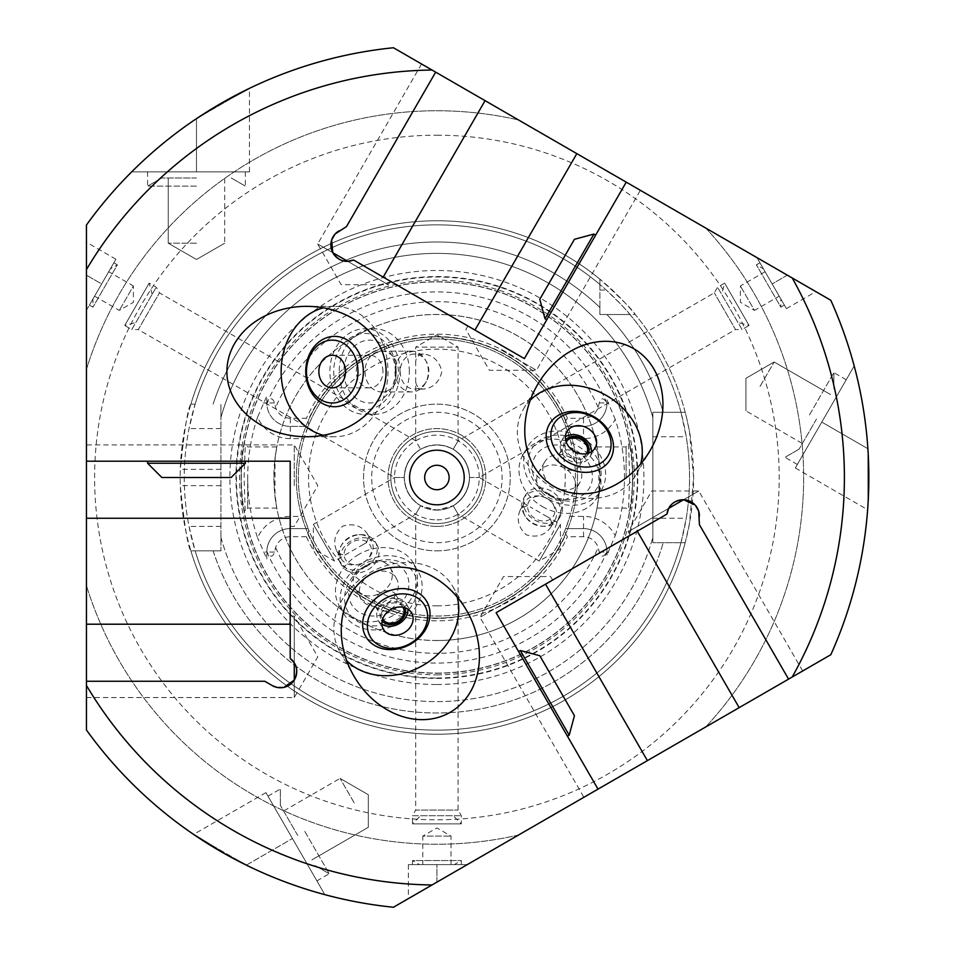 <?xml version="1.0" encoding="UTF-8"?>
<svg xmlns="http://www.w3.org/2000/svg" width="955" height="955" viewBox="0 0 955 955"><rect width="100%" height="100%" fill="white"/><g stroke="black" fill="none" stroke-linecap="round" stroke-linejoin="round"><path stroke-width="0.72" stroke-dasharray="4.78 3.58" d="M816.489 419.042L799.096 449.16L816.489 419.042M760.025 386.441L774.147 361.993L760.025 386.441M809.434 414.971L833.882 372.617L809.434 414.971M867.952 505.123L867.88 448.719L867.952 505.123L867.88 448.719L821.789 422.098L846.237 379.756L797.33 464.452L854.188 365.968L795.3 467.974L854.188 365.968A431.947 431.947 0 0 1 867.88 448.719A431.947 431.947 0 0 0 854.188 365.968L795.3 467.974L854.188 365.968A431.947 431.947 0 0 1 867.88 448.719L867.94 505.446L867.88 448.719A431.947 431.947 0 0 0 854.188 365.968L795.3 467.974L821.789 422.098L867.88 448.719A431.947 431.947 0 0 0 854.188 365.968A431.947 431.947 0 0 1 867.88 448.719L868.549 493.508M297.733 835.47L280.34 805.34L297.733 835.47M354.198 802.869L340.076 778.421L354.198 802.869M304.788 831.387L329.236 873.741L304.788 831.387M197.446 836.998L246.342 865.135L225.69 854.283L246.342 865.135A431.947 431.947 0 0 0 324.843 894.656L265.944 792.638L324.843 894.656A431.947 431.947 0 0 1 246.342 865.135A431.947 431.947 0 0 0 324.843 894.656L265.944 792.638L324.843 894.656A431.947 431.947 0 0 1 246.342 865.135L197.184 836.819L225.058 853.925M539.79 299.285L574.433 239.299L593.914 234.071L595.669 235.097L571.221 277.439L595.669 235.097L593.914 234.071L545.007 318.767L593.914 234.071L545.007 318.767L593.914 234.071L545.007 318.767L546.773 319.782L595.669 235.097L546.773 319.782L595.669 235.097L546.773 319.782L545.007 318.767L539.79 299.285L574.433 239.299L539.79 299.285L574.433 239.299L539.79 299.285L545.007 318.767M539.79 655.715L574.433 715.701L569.204 735.195L567.437 736.21L542.989 693.855L567.437 736.21L569.204 735.195L544.756 692.841L569.204 735.195L520.308 650.498L569.204 735.195L520.308 650.498L518.541 651.513L567.437 736.21L518.541 651.513L567.437 736.21L518.541 651.513L520.308 650.498L539.79 655.715L574.433 715.701L539.79 655.715L574.433 715.701L539.79 655.715L520.308 650.498M246.342 865.135L292.433 838.526L246.342 865.135A431.947 431.947 0 0 0 324.843 894.656A431.947 431.947 0 0 1 246.342 865.135A431.947 431.947 0 0 0 324.843 894.656A431.947 431.947 0 0 1 246.342 865.135L207.211 843.313M196.479 177.988L161.693 177.988L196.479 177.988M196.479 243.191L168.247 243.191L196.479 243.191M196.479 186.141L147.583 186.141L196.479 186.141M233.939 96.216L196.479 118.647A431.947 431.947 0 0 0 131.659 171.876L249.458 171.876L131.659 171.876A431.947 431.947 0 0 1 196.479 118.647A431.947 431.947 0 0 0 131.659 171.876L249.458 171.876L131.659 171.876A431.947 431.947 0 0 1 196.479 118.647L245.578 90.236M231.11 477.5L161.837 477.5L147.583 463.235L147.583 461.205L196.479 461.205L147.583 461.205L147.583 463.235L245.375 463.235L147.583 463.235L245.375 463.235L147.583 463.235L245.375 463.235L245.375 461.205L147.583 461.205L245.375 461.205L147.583 461.205L245.375 461.205L245.375 463.235L231.11 477.5L161.837 477.5L231.11 477.5L161.837 477.5L231.11 477.5L245.375 463.235M196.479 118.647L196.479 171.876L196.479 118.647L196.479 171.876L196.479 118.647L196.479 171.876L196.479 118.647L216.833 105.826L196.479 118.647A431.947 431.947 0 0 0 131.659 171.876A431.947 431.947 0 0 1 196.479 118.647L245.292 90.379L216.2 106.196M404.992 607.75A13.322 10.911 150 0 0 387.36 603.596A13.322 10.911 150 0 0 382.143 620.941M381.893 624.176A16.295 13.346 -30 0 1 378.204 620.332A16.295 13.346 -30 0 1 385.641 600.623A16.295 13.346 -30 0 1 406.436 604.038A16.295 13.346 -30 0 1 407.916 609.147M403.058 607.249A11.758 9.634 150 0 0 402.998 607.153A11.758 9.634 150 0 0 387.993 604.694A11.758 9.634 150 0 0 382.633 618.924A11.758 9.634 150 0 0 382.68 619.007M390.619 609.242A11.758 9.634 150 0 0 395.991 595.013A11.758 9.634 150 0 0 380.985 592.554A11.758 9.634 150 0 0 375.613 606.771A11.758 9.634 150 0 0 390.619 609.242M363.592 562.435A14.265 11.687 150 0 0 365.526 541.079A14.265 11.687 150 0 0 344.134 553.434A14.265 11.687 150 0 0 363.592 562.435A42.784 35.049 150 0 0 344.075 614.196A42.784 35.049 150 0 0 398.653 623.149A42.784 35.049 150 0 0 418.183 571.4A42.784 35.049 150 0 0 363.604 562.447M367.854 569.801A20.377 16.689 150 0 0 377.153 545.162A20.377 16.689 150 0 0 351.165 540.9A20.377 16.689 150 0 0 341.866 565.539A20.377 16.689 150 0 0 367.854 569.801M588.495 453.195A13.322 10.911 -150 0 1 570.863 457.361A13.322 10.911 -150 0 1 565.647 440.016M591.432 451.799A16.295 13.346 -150 0 1 589.939 456.92A16.295 13.346 -150 0 1 569.156 460.322A16.295 13.346 -150 0 1 561.707 440.613A16.295 13.346 -150 0 1 565.396 436.769M547.108 498.51A14.265 11.687 -150 0 1 549.041 519.866A14.265 11.687 -150 0 1 527.649 507.511A14.265 11.687 -150 0 1 547.108 498.51A42.784 35.049 30 0 0 601.686 489.545A42.784 35.049 30 0 0 582.156 437.796A42.784 35.049 30 0 0 527.578 446.761A42.784 35.049 30 0 0 547.108 498.498M551.357 491.145A20.377 16.689 30 0 0 525.369 495.406A20.377 16.689 30 0 0 534.669 520.045A20.377 16.689 30 0 0 560.657 515.784A20.377 16.689 30 0 0 551.357 491.145M574.134 451.703A11.758 9.634 -150 0 1 579.494 465.933A11.758 9.634 -150 0 1 564.489 468.404A11.758 9.634 -150 0 1 559.129 454.174A11.758 9.634 -150 0 1 574.134 451.703M586.561 453.697A11.758 9.634 -150 0 1 586.513 453.792A11.758 9.634 -150 0 1 571.508 456.251A11.758 9.634 -150 0 1 566.136 442.022A11.758 9.634 -150 0 1 566.184 441.938M501.148 349.912L536.447 370.289L501.148 349.912M626.241 182.154L640.351 190.308L626.241 182.154L524.367 358.603L353.565 259.999M347.668 261.3L388.219 284.709L347.668 261.3M332.794 252.705L317.645 243.967L332.794 252.705M339.013 230.883L346.522 226.55L435.671 72.138L421.561 63.985L435.671 72.138M515.27 596.935L479.983 617.312L515.27 596.935M598.009 789.14L583.887 797.294L598.009 789.14L496.134 612.692L666.936 514.077M668.751 508.323L628.199 531.744L668.751 508.323M683.625 499.74L698.774 490.989L683.625 499.74M699.418 516.034L699.418 524.701L788.567 679.124L802.689 670.971L788.567 679.124M86.451 730.014L86.451 224.986A431.947 431.947 0 0 1 393.436 47.75L830.802 300.264M787.338 275.171L756.969 257.635L815.868 291.645L787.338 275.171L772.153 283.945L756.969 257.635L786.419 308.644L772.153 283.945L787.338 275.171M830.802 654.736L393.436 907.25M436.901 882.157L467.282 864.621L408.37 898.631L436.901 882.157L436.901 864.621L467.282 864.621L408.37 864.621L436.901 864.621L436.901 882.157M294.271 485.653L294.271 444.899L294.271 485.653M294.271 662.877L294.271 616.047L294.271 662.877M294.271 680.055L294.271 697.544L294.271 680.055M86.451 681.249L86.451 697.544L86.451 681.249L264.762 681.249L272.271 685.583M86.451 461.205L86.451 444.899L86.451 461.205L290.201 461.205L290.201 658.425M86.451 310.256L86.451 242.236L86.451 310.256L101.648 283.945L86.451 310.256M451.011 864.621L451.011 836.091L436.901 827.949L422.779 836.091L451.011 836.091L422.779 836.091L422.779 864.621L451.011 864.621L422.779 864.621M419.508 864.621L454.294 864.621L419.508 864.621L412.453 860.539L461.349 860.539L412.453 860.539L412.453 864.621L461.349 864.621L412.453 864.621M135.849 322.504L152.143 294.271L135.849 322.504L124.711 325.488L149.159 283.146L124.711 325.488L131.766 329.559L156.214 287.216L131.766 329.559L138.284 329.559L159.473 292.863L138.284 329.559L394.522 477.5L404.299 477.5C404.896 489.7 410.328 499.119 420.594 505.732C410.328 499.119 404.896 489.7 404.299 477.5L394.522 477.5L313.371 524.343L313.371 548.815L334.56 561.051L313.371 524.343L334.56 561.051L362.446 544.947C367.723 542.333 369.263 538.465 367.054 533.368C361.181 525.477 353.052 523.077 342.666 526.169C334.787 533.618 332.794 541.855 336.697 550.892C340.004 555.356 344.122 555.953 349.041 552.694M420.594 815.713L453.195 815.713L420.594 815.713L412.453 823.867L461.349 823.867L412.453 823.867L412.453 815.713L461.349 815.713L412.453 815.713L415.712 810.067L458.09 810.067L415.712 810.067L415.712 514.196L420.594 505.732L415.712 514.196L362.446 544.959M469.502 477.5L479.279 477.5L469.502 477.5C468.905 465.3 463.473 455.881 453.195 449.268L458.09 440.804L453.195 449.268C463.473 455.881 468.905 465.3 469.502 477.5C468.905 489.7 463.473 499.119 453.195 505.732L458.09 514.196L453.195 505.732C442.332 511.319 431.469 511.319 420.594 505.732L436.901 510.101L453.195 505.732C463.473 499.119 468.905 489.7 469.502 477.5M737.952 322.504L721.658 294.271L737.952 322.504L749.09 325.488L724.642 283.146L749.09 325.488L742.035 329.559L717.575 287.216L742.035 329.559L735.505 329.559L714.316 292.863L735.505 329.559L479.279 477.5L532.544 508.251C527.626 504.992 523.519 505.601 520.212 510.054C516.309 519.09 518.29 527.339 526.169 534.776C536.555 537.88 544.684 535.48 550.558 527.578C552.766 522.481 551.226 518.625 545.95 515.998L532.544 508.251M152.143 294.271L149.159 283.146L156.214 287.216L159.473 292.863L415.712 440.804L420.594 449.268C431.469 443.681 442.332 443.681 453.195 449.268C442.332 443.681 431.469 443.681 420.594 449.268L415.712 440.804L415.712 347.107L458.09 347.107L415.712 347.107L436.901 334.871L458.09 347.107L458.09 440.804L714.316 292.863L717.575 287.216L724.642 283.146L721.658 294.271M415.712 363.807C415.341 357.922 417.92 354.663 423.435 354.03C433.224 355.165 439.36 361.002 441.867 371.555C439.36 382.107 433.212 387.945 423.435 389.079C417.92 388.434 415.341 385.175 415.712 379.29M457.147 596.994A65.203 53.408 150 0 0 452.789 586.513A65.203 53.408 150 0 0 369.621 572.857A65.203 53.408 150 0 0 339.861 651.716A65.203 53.408 150 0 0 346.761 660.729M349.16 537.426A17.524 14.349 150 0 0 341.83 544.565A17.524 14.349 150 0 0 341.162 558.627A17.524 14.349 150 0 0 363.521 562.292A17.524 14.349 150 0 0 371.519 541.103A17.524 14.349 150 0 0 359.008 534.657A17.524 14.349 150 0 0 349.16 537.426M349.411 537.856A20.377 16.689 150 0 0 340.887 546.164A20.377 16.689 150 0 0 340.111 562.507A20.377 16.689 150 0 0 366.099 566.769A20.377 16.689 150 0 0 375.399 542.13A20.377 16.689 150 0 0 360.859 534.633A20.377 16.689 150 0 0 349.411 537.856M765.098 271.721L740.388 285.975L740.388 302.281L754.51 310.423L740.388 285.975L754.51 310.423L779.208 296.169L765.098 271.721L779.208 296.169M780.844 298.999L763.463 268.88L780.844 298.999L780.844 307.152L756.396 264.81L780.844 307.152L784.377 305.111L759.929 262.768L784.377 305.111M530.264 400.217A65.203 53.408 30 0 0 523.364 409.241A65.203 53.408 30 0 0 553.124 488.089A65.203 53.408 30 0 0 636.293 474.432A65.203 53.408 30 0 0 640.65 463.951M532.675 523.519A17.524 14.349 30 0 0 542.512 526.289A17.524 14.349 30 0 0 555.022 519.842A17.524 14.349 30 0 0 547.024 498.653A17.524 14.349 30 0 0 524.677 502.33A17.524 14.349 30 0 0 525.346 516.38A17.524 14.349 30 0 0 532.675 523.519M532.914 523.089A20.377 16.689 30 0 0 544.362 526.312A20.377 16.689 30 0 0 558.914 518.816A20.377 16.689 30 0 0 549.602 494.177A20.377 16.689 30 0 0 523.615 498.45A20.377 16.689 30 0 0 524.402 514.781A20.377 16.689 30 0 0 532.914 523.089M436.901 510.101A32.601 32.601 0 0 0 465.133 461.205A32.601 32.601 0 0 0 408.668 461.205A32.601 32.601 0 0 0 436.901 510.101M420.594 449.268C410.328 455.881 404.896 465.3 404.299 477.5C404.896 465.3 410.328 455.881 420.594 449.268M854.188 365.968A431.947 431.947 0 0 1 867.88 448.719L821.789 422.098L867.88 448.719A431.947 431.947 0 0 0 854.188 365.968M86.451 369.382A366.744 366.744 0 0 1 518.481 119.948A366.744 366.744 0 0 0 86.451 369.382A366.744 366.744 0 0 1 518.481 119.948M705.757 228.066A366.744 366.744 0 0 1 705.757 726.934A366.744 366.744 0 0 0 705.757 228.066A366.744 366.744 0 0 1 705.757 726.934M518.481 835.052A366.744 366.744 0 0 1 86.451 585.618A366.744 366.744 0 0 0 518.481 835.052M323.291 435.289A65.203 53.408 -90 0 0 334.548 436.745A65.203 53.408 -90 0 0 387.957 371.555A65.203 53.408 -90 0 0 334.548 306.352A65.203 53.408 -90 0 0 323.291 307.82M428.867 371.555A17.524 14.349 -90 0 0 426.348 361.635A17.524 14.349 -90 0 0 414.518 354.03A17.524 14.349 -90 0 0 400.157 371.555A17.524 14.349 -90 0 0 414.518 389.079A17.524 14.349 -90 0 0 426.348 381.463A17.524 14.349 -90 0 0 428.867 371.555M428.365 371.555A20.377 16.689 -90 0 0 425.441 360.023A20.377 16.689 -90 0 0 411.677 351.177A20.377 16.689 -90 0 0 394.988 371.555A20.377 16.689 -90 0 0 411.677 391.932A20.377 16.689 -90 0 0 425.441 383.074A20.377 16.689 -90 0 0 428.365 371.555M398.39 371.555A20.377 16.689 -90 0 0 381.702 351.177A20.377 16.689 -90 0 0 365.013 371.555A20.377 16.689 -90 0 0 381.702 391.932A20.377 16.689 -90 0 0 398.39 371.555M409.337 371.555A42.784 35.049 -90 0 0 374.288 328.771A42.784 35.049 -90 0 0 339.228 371.555A42.784 35.049 -90 0 0 374.288 414.339A42.784 35.049 -90 0 0 409.337 371.555M399.978 371.555A42.784 35.049 -90 0 0 364.929 328.771A42.784 35.049 -90 0 0 329.881 371.555A42.784 35.049 -90 0 0 364.929 414.339A42.784 35.049 -90 0 0 399.978 371.555M396.158 371.555A38.116 31.217 -90 0 0 394.367 358.853A38.116 31.217 -90 0 0 346.367 340.911A38.116 31.217 -90 0 0 346.367 402.198A38.116 31.217 -90 0 0 394.367 384.244A38.116 31.217 -90 0 0 396.158 371.555M395.358 371.555A31.431 25.749 -90 0 0 356.74 344.337A31.431 25.749 -90 0 0 356.74 398.772A31.431 25.749 -90 0 0 395.358 371.555M382.955 371.555A16.295 13.346 -90 0 0 369.609 355.248A16.295 13.346 -90 0 0 356.251 371.555A16.295 13.346 -90 0 0 369.609 387.849A16.295 13.346 -90 0 0 382.955 371.555M545.95 515.998L560.418 524.343L539.229 561.051L560.418 524.343L560.418 548.815L539.229 561.051L458.09 514.196L458.09 810.067L461.349 815.713L461.349 823.867L453.195 815.713M94.593 296.169L119.291 310.423L133.402 302.281L133.402 285.975L119.291 310.423L133.402 285.975L108.703 271.721L94.593 296.169L108.703 271.721M110.338 268.88L92.945 298.999L110.338 268.88L117.393 264.81L92.945 307.152L117.393 264.81L113.872 262.768L89.424 305.111L113.872 262.768M101.648 283.945L115.913 259.235L101.648 283.945L86.451 275.171L101.648 283.945M194.844 550.844L220.927 550.844L220.927 404.156L220.927 550.844L190.881 550.844C187.872 546.976 184.351 525.238 180.304 485.653A256.716 256.716 0 0 1 180.304 469.347C184.351 429.762 187.872 408.024 190.881 404.156L195.13 404.156L189.03 428.604A252.645 252.645 0 0 0 189.03 526.396L195.13 550.844L190.881 550.844L220.927 550.844L190.881 550.844A256.716 256.716 0 0 0 685.201 542.703L652.874 542.703L652.874 537.39L652.874 542.703L685.201 542.703L680.987 542.691L686.239 518.255A252.645 252.645 0 0 0 686.239 436.745L680.987 412.309L685.201 412.297A256.716 256.716 0 0 0 635.23 314.505L629.93 314.493C627.304 310.829 619.425 302.687 606.294 290.057A252.645 252.645 0 0 0 599.895 284.471L599.895 279.158A256.716 256.716 0 0 0 190.881 404.156L194.844 404.156M220.927 417.61L220.927 404.156L220.927 417.61A224.127 224.127 0 0 1 652.874 417.61L652.874 412.297L663.2 412.297A235.515 235.515 0 0 0 606.891 314.505L599.895 314.505L599.895 307.51A235.515 235.515 0 0 0 213.096 404.156A235.515 235.515 0 0 1 599.895 307.51L599.895 279.158C621.49 298.831 633.272 310.614 635.23 314.505L606.891 314.505A235.515 235.515 0 0 1 663.2 412.297L652.874 412.297L652.874 417.61A224.127 224.127 0 0 0 220.927 417.61M681.273 412.297L652.874 412.297L652.874 542.703L652.874 412.297L685.201 412.297L663.2 412.297L685.201 412.297L686.454 417.287L689.45 431.397L693.616 477.5L689.45 523.603L685.201 542.703L652.874 542.703L681.273 542.703M436.901 734.216A256.716 256.716 0 0 0 659.225 349.136A256.716 256.716 0 0 0 214.577 349.136A256.716 256.716 0 0 0 436.901 734.216M213.096 550.844A235.515 235.515 0 0 0 663.2 542.703A235.515 235.515 0 0 1 213.096 550.844M195.13 404.156A252.645 252.645 0 0 1 599.895 284.471L599.895 279.158A256.716 256.716 0 0 0 190.881 404.156A256.716 256.716 0 0 1 599.895 279.158L599.895 314.505L630.288 314.505M220.927 537.39A224.127 224.127 0 0 0 652.874 537.39A224.127 224.127 0 0 1 220.927 537.39M685.201 412.297A256.716 256.716 0 0 0 635.23 314.505A256.716 256.716 0 0 1 685.201 412.297M629.93 314.493A252.645 252.645 0 0 1 680.987 412.309M680.987 542.691A252.645 252.645 0 0 1 195.13 550.844M436.901 224.855A252.645 252.645 0 0 1 655.691 603.823A252.645 252.645 0 0 1 218.098 603.823A252.645 252.645 0 0 1 436.901 224.855M190.881 550.844A256.716 256.716 0 0 0 685.201 542.703A256.716 256.716 0 0 1 190.881 550.844M436.901 444.899A32.601 32.601 0 0 1 468.392 485.94A32.601 32.601 0 0 1 420.594 505.732A32.601 32.601 0 0 1 436.901 444.899M628.605 444.218L629.667 477.5L628.533 510.734C633.726 516.512 634.275 440.446 628.605 444.218M626.11 477.5L626.11 446.94L626.11 477.5M598.821 458.77L598.821 496.23L597.006 508.06L598.463 499.107L599.895 477.5L599.477 465.789L597.006 446.94L598.821 458.77A162.995 162.995 0 0 0 274.98 458.77L276.795 446.94L275.338 455.893L273.906 477.5L274.324 489.211L276.795 508.06L274.98 496.23L274.98 458.77M436.901 618.088A140.588 140.588 0 0 0 577.381 482.896A140.588 140.588 0 0 0 447.68 337.33A140.588 140.588 0 0 0 297.244 461.349A140.588 140.588 0 0 0 436.901 618.088A140.588 140.588 0 0 0 558.651 407.212A140.588 140.588 0 0 0 315.15 407.212A140.588 140.588 0 0 0 436.901 618.088M274.98 496.23A162.995 162.995 0 0 0 598.821 496.23M245.196 510.782L244.122 477.5L245.268 444.266C240.075 438.488 239.526 514.554 245.196 510.782M247.691 477.5L247.691 508.06L247.691 477.5M436.901 640.495A162.995 162.995 0 0 0 578.062 396.003A162.995 162.995 0 0 0 295.74 396.003A162.995 162.995 0 0 0 436.901 640.495M308.119 426.396L308.775 424.772L307.952 420.701L306.376 418.254L290.284 418.254A15.316 15.316 0 0 1 275.637 407.439L274.539 402.926C272.617 397.483 270.158 397.483 267.161 402.926L266.815 403.547A23.469 23.469 0 0 0 290.284 426.396L308.119 426.396L303.917 438.62L290.284 438.62A35.693 35.693 0 0 1 257.564 417.204L266.815 396.038L266.815 402.926A23.469 23.469 0 0 0 290.284 426.396L308.119 426.396M266.815 403.547L266.815 396.038M257.564 417.204A189.197 189.197 0 0 0 257.564 537.796A35.693 35.693 0 0 1 290.284 516.38L303.917 516.38L308.119 528.604L290.284 528.604A23.469 23.469 0 0 0 266.815 551.453L267.161 552.074C270.158 557.517 272.617 557.517 274.539 552.074L275.637 547.561A15.316 15.316 0 0 1 290.284 536.746L306.376 536.746L307.952 534.299L308.775 530.228A138.547 138.547 0 0 0 436.901 616.047A138.547 138.547 0 0 0 556.884 408.227A138.547 138.547 0 0 0 316.917 408.227A138.547 138.547 0 0 0 436.901 616.047A138.547 138.547 0 0 0 565.026 530.228L565.838 534.299L567.425 536.746L583.517 536.746A15.316 15.316 0 0 1 598.152 547.561L599.263 552.074C601.184 557.517 603.644 557.517 606.64 552.074L606.986 555.106L606.986 552.074A23.469 23.469 0 0 0 583.517 528.604L565.682 528.604L565.026 530.228M606.974 551.453A23.469 23.469 0 0 0 583.517 528.604L565.682 528.604L569.884 516.38L583.517 516.38A35.693 35.693 0 0 1 615.223 535.671L606.986 555.106M569.884 438.62L565.682 426.396L583.517 426.396L583.517 438.62L569.884 438.62A138.547 138.547 0 0 1 569.884 516.38M565.026 424.772L565.682 426.396L583.517 426.396A23.469 23.469 0 0 0 606.974 403.547L606.64 402.926C603.644 397.483 601.184 397.483 599.263 402.926L598.152 407.439A15.316 15.316 0 0 1 583.517 418.254L567.425 418.254L565.838 420.701L565.026 424.772A138.547 138.547 0 0 0 308.775 424.772M303.917 516.38A138.547 138.547 0 0 1 303.917 438.62M308.775 530.228L308.119 528.604L290.284 528.604A23.469 23.469 0 0 0 266.815 552.074L266.815 551.453M565.838 420.701A140.898 140.898 0 0 0 307.952 420.701M567.425 418.254A143.346 143.346 0 0 0 306.376 418.254M583.517 418.254L583.517 426.396A23.469 23.469 0 0 0 606.986 402.926L606.974 403.547M266.815 558.962L266.815 552.074L266.815 558.962L257.564 537.796M436.901 674.851A197.351 197.351 0 0 0 607.81 378.825A197.351 197.351 0 0 0 265.991 378.825A197.351 197.351 0 0 0 436.901 674.851M615.223 535.671A187.574 187.574 0 0 0 615.223 419.329A35.693 35.693 0 0 1 583.517 438.62M606.986 399.894L615.223 419.329M306.376 536.746A143.346 143.346 0 0 0 567.425 536.746M307.952 534.299A140.898 140.898 0 0 0 565.838 534.299M436.901 678.42A200.92 200.92 0 0 0 610.902 377.034A200.92 200.92 0 0 0 262.9 377.034A200.92 200.92 0 0 0 436.901 678.42M436.901 684.508A207.008 207.008 0 0 0 616.166 374.002A207.008 207.008 0 0 0 257.623 374.002A207.008 207.008 0 0 0 436.901 684.508M436.901 519.866A42.366 42.366 0 0 0 473.585 456.323A42.366 42.366 0 0 0 400.205 456.323A42.366 42.366 0 0 0 436.901 519.866M436.901 526.396A48.896 48.896 0 0 0 479.243 453.052A48.896 48.896 0 0 0 394.546 453.052A48.896 48.896 0 0 0 436.901 526.396A48.896 48.896 0 0 0 479.243 453.052A48.896 48.896 0 0 0 394.546 453.052A48.896 48.896 0 0 0 436.901 526.396M436.901 523.543A46.043 46.043 0 0 0 476.772 454.473A46.043 46.043 0 0 0 397.017 454.473A46.043 46.043 0 0 0 436.901 523.543A46.043 46.043 0 0 0 476.772 454.473A46.043 46.043 0 0 0 397.017 454.473A46.043 46.043 0 0 0 436.901 523.543M436.901 542.703A65.203 65.203 0 0 0 493.365 444.899A65.203 65.203 0 0 0 380.436 444.899A65.203 65.203 0 0 0 436.901 542.703M436.901 550.844A73.344 73.344 0 0 0 500.42 440.828A73.344 73.344 0 0 0 373.381 440.828A73.344 73.344 0 0 0 436.901 550.844A73.344 73.344 0 0 0 500.42 440.828A73.344 73.344 0 0 0 373.381 440.828A73.344 73.344 0 0 0 436.901 550.844M436.901 673.096A195.596 195.596 0 0 0 606.294 379.696A195.596 195.596 0 0 0 267.507 379.696A195.596 195.596 0 0 0 436.901 673.096A195.596 195.596 0 0 0 606.294 379.696A195.596 195.596 0 0 0 267.507 379.696A195.596 195.596 0 0 0 436.901 673.096A195.596 195.596 0 0 0 606.294 379.696A195.596 195.596 0 0 0 267.507 379.696A195.596 195.596 0 0 0 436.901 673.096M549.423 494.499A31.431 25.749 30 0 0 592.303 474.659A31.431 25.749 30 0 0 545.162 447.441A31.431 25.749 30 0 0 549.423 494.499M553.948 486.656A20.377 16.689 30 0 0 579.948 482.382A20.377 16.689 30 0 0 570.648 457.743A20.377 16.689 30 0 0 544.648 462.005A20.377 16.689 30 0 0 553.948 486.656M549.03 495.191A38.116 31.217 30 0 0 563.593 500.563A38.116 31.217 30 0 0 600.265 466.553A38.116 31.217 30 0 0 548.122 436.519A38.116 31.217 30 0 0 537.152 485.331A38.116 31.217 30 0 0 549.03 495.191M542.44 506.604A42.784 35.049 30 0 0 597.018 497.639A42.784 35.049 30 0 0 577.489 445.889A42.784 35.049 30 0 0 522.91 454.855A42.784 35.049 30 0 0 542.44 506.604M547.907 497.125A20.377 16.689 30 0 0 573.895 492.864A20.377 16.689 30 0 0 564.596 468.225A20.377 16.689 30 0 0 538.608 472.486A20.377 16.689 30 0 0 547.907 497.125M365.92 566.458A31.431 25.749 150 0 0 361.659 613.504A31.431 25.749 150 0 0 408.8 586.286A31.431 25.749 150 0 0 365.92 566.458M370.445 574.301A20.377 16.689 150 0 0 361.145 598.94A20.377 16.689 150 0 0 387.133 603.202A20.377 16.689 150 0 0 396.432 578.563A20.377 16.689 150 0 0 370.445 574.301M365.514 565.754A38.116 31.217 150 0 0 353.637 575.614A38.116 31.217 150 0 0 364.607 624.427A38.116 31.217 150 0 0 416.762 594.392A38.116 31.217 150 0 0 380.078 560.382A38.116 31.217 150 0 0 365.514 565.754M358.925 554.354A42.784 35.049 150 0 0 339.395 606.091A42.784 35.049 150 0 0 393.973 615.056A42.784 35.049 150 0 0 413.503 563.307A42.784 35.049 150 0 0 358.925 554.354M364.392 563.82A20.377 16.689 150 0 0 355.093 588.459A20.377 16.689 150 0 0 381.093 592.733A20.377 16.689 150 0 0 390.392 568.082A20.377 16.689 150 0 0 364.392 563.82M86.451 224.986A431.947 431.947 0 0 1 393.436 47.75M86.451 269.561A407.499 407.499 0 0 1 432.042 70.037M792.208 277.977A407.499 407.499 0 0 1 792.208 677.023M436.901 135.204A342.296 342.296 0 0 1 600.588 778.122A342.296 342.296 0 0 1 105.193 561.958A342.296 342.296 0 0 1 436.901 135.204M220.927 485.653L180.304 485.653M220.927 469.347L180.304 469.347M220.927 428.604L189.03 428.604M220.927 526.396L189.03 526.396M599.895 290.057L606.294 290.057M652.874 518.255L686.239 518.255M652.874 436.745L686.239 436.745M432.042 884.963A407.499 407.499 0 0 1 86.451 685.439M290.284 418.254L290.284 438.62M274.539 402.926L267.161 402.926M263.21 402.926L266.815 402.926A23.469 23.469 0 0 0 290.284 426.396M274.539 552.074L267.161 552.074M290.284 536.746L290.284 528.604A23.469 23.469 0 0 0 266.815 552.074L263.21 552.074M275.637 547.561A175.816 175.816 0 0 0 598.152 547.561M266.815 551.751A185.592 185.592 0 0 0 606.986 551.751M599.263 402.926L606.64 402.926M583.517 426.396A23.469 23.469 0 0 0 606.986 402.926L608.681 402.926M606.986 403.249A185.592 185.592 0 0 0 266.815 403.249M598.152 407.439A175.816 175.816 0 0 0 275.637 407.439M290.284 528.604L290.284 516.38M583.517 536.746L583.517 516.38M599.263 552.074L606.64 552.074M608.681 552.074L606.986 552.074A23.469 23.469 0 0 0 583.517 528.604M436.901 677.99A200.49 200.49 0 0 0 610.52 377.261A200.49 200.49 0 0 0 263.27 377.261A200.49 200.49 0 0 0 436.901 677.99M436.901 605.864A128.364 128.364 0 0 0 548.063 413.324A128.364 128.364 0 0 0 325.739 413.324A128.364 128.364 0 0 0 436.901 605.864M436.901 673.263A195.763 195.763 0 0 0 606.437 379.624A195.763 195.763 0 0 0 267.364 379.624A195.763 195.763 0 0 0 436.901 673.263M830.611 394.594L774.147 361.993L830.611 394.594L774.147 361.993L745.915 378.299L745.915 410.889L745.915 378.299L774.147 361.993L745.915 378.299L745.915 410.889L802.379 443.49M833.882 388.924L833.882 372.617L833.882 388.924L833.882 372.617L846.237 379.756M799.096 449.16L784.986 457.314L799.096 449.16L784.986 457.314L797.33 464.452M311.843 859.918L368.308 827.317L311.843 859.918L368.308 827.317L368.308 794.715L340.076 778.421L368.308 794.715L368.308 827.317L368.308 794.715L340.076 778.421L283.611 811.01M315.126 865.588L329.236 873.741L315.126 865.588L329.236 873.741L316.881 880.868M280.34 805.34L280.34 789.045L280.34 805.34L280.34 789.045L267.985 796.172M574.433 239.299L593.914 234.071M574.433 715.701L569.204 735.195M795.3 467.974L867.641 509.743M265.944 792.638L193.614 834.407M168.247 177.988L168.247 243.191L168.247 177.988L168.247 243.191L196.479 259.497L224.712 243.191L196.479 259.497L168.247 243.191L196.479 259.497L224.712 243.191L224.712 177.988M161.693 177.988L147.583 186.141L161.693 177.988L147.583 186.141L147.583 171.876M231.265 177.988L245.375 186.141L231.265 177.988L245.375 186.141L245.375 171.876M161.837 477.5L147.583 463.235M249.458 171.876L249.458 88.349M375.613 606.771L382.633 618.924M395.991 595.013L402.998 607.153M566.136 442.022L559.129 454.174M586.513 453.792L579.494 465.933M467.902 326.001L465.861 329.535L489.39 370.289L536.447 370.289L640.351 190.308M421.561 63.985L317.645 243.967L341.174 284.709L388.219 284.709L390.261 281.188M552.599 580.091L550.558 576.569L503.5 576.569L479.983 617.312L583.887 797.294M802.689 670.971L698.774 490.989L651.728 490.989L628.199 531.744L630.228 535.266M290.201 526.396L294.271 526.396L317.8 485.653L294.271 444.899L86.451 444.899M86.451 697.544L294.271 697.544L317.8 656.801L294.271 616.047L290.201 616.047M461.349 864.621L461.349 860.539L454.294 864.621M408.37 864.621L408.37 898.631M339.861 651.716L353.875 675.997M452.789 586.513L466.804 610.806M336.697 550.892L341.162 558.627M367.054 533.368L371.519 541.103M341.83 544.565L340.887 546.164M359.008 534.657L360.859 534.633M340.111 562.507L341.866 565.539M375.399 542.13L377.153 545.162M378.204 620.332L383.373 629.285M406.436 604.038L411.605 612.991M759.929 262.768L756.396 264.81L763.463 268.88M786.419 308.644L815.868 291.645M636.293 474.432L650.319 450.151M523.364 409.241L537.39 384.949M550.558 527.578L555.022 519.842M520.212 510.054L524.677 502.33M542.512 526.289L544.362 526.312M525.346 516.38L524.402 514.781M558.914 518.816L560.657 515.784M523.615 498.45L525.369 495.406M589.939 456.92L595.108 447.967M561.707 440.613L566.876 431.66M334.548 306.352L306.507 306.352M334.548 436.745L306.507 436.745M423.435 354.03L414.518 354.03M423.435 389.079L414.518 389.079M426.348 361.635L425.441 360.023M426.348 381.463L425.441 383.074M411.677 351.177L381.702 351.177M411.677 391.932L381.702 391.932M374.288 328.771L364.929 328.771M374.288 414.339L364.929 414.339M394.391 384.208A45.279 45.279 0 0 0 394.391 358.901M369.609 355.248L332.209 355.248M369.609 387.849L332.209 387.849M89.424 305.111L92.945 307.152L92.945 298.999M115.913 259.235L86.451 242.236M597.006 508.06L626.11 508.06L628.533 510.734M597.006 446.94L626.11 446.94L628.533 444.266M276.795 446.94L247.691 446.94L245.268 444.266M276.795 508.06L247.691 508.06L245.268 510.734M537.14 485.331A45.279 45.279 0 0 0 563.593 500.563M597.018 497.639L601.686 489.545M522.91 454.855L527.578 446.761M544.648 462.005L538.608 472.486M579.948 482.382L573.895 492.864M380.078 560.382A45.279 45.279 0 0 0 353.637 575.614M339.395 606.091L344.075 614.196M413.503 563.307L418.183 571.4M355.093 588.459L361.145 598.94M390.392 568.082L396.432 578.563"/><path stroke-width="1.43" d="M546.773 319.782L545.007 318.767L593.914 234.071L595.669 235.097M545.007 318.767L539.79 299.285L574.433 239.299L593.914 234.071M518.541 651.513L520.308 650.498L569.204 735.195L567.437 736.21M520.308 650.498L539.79 655.715L574.433 715.701L569.204 735.195M868.549 493.508L867.952 505.123M207.211 843.313L193.614 834.407L225.69 854.283L197.446 836.998M290.201 518.255L86.451 518.255L86.451 461.205L290.201 461.205L290.201 658.425A16.295 16.295 0 0 1 294.021 680.449A16.295 16.295 0 0 1 272.271 685.583L264.762 681.249L86.451 681.249L86.451 730.014A431.947 431.947 0 0 0 246.342 865.135L225.058 853.925M245.375 461.205L245.375 463.235L147.583 463.235L147.583 461.205M245.375 463.235L231.11 477.5L161.837 477.5L147.583 463.235M245.578 90.236L233.939 96.216M216.833 105.826L249.458 88.349L216.833 105.826M216.2 106.196L196.479 118.647M382.143 620.941A13.322 10.911 150 0 0 398.271 622.481A13.322 10.911 150 0 0 404.992 607.75M407.916 609.147A16.295 13.346 -30 0 1 398.999 623.746A16.295 13.346 -30 0 1 381.893 624.176M382.68 619.007A11.758 9.634 150 0 0 397.638 621.383A11.758 9.634 150 0 0 403.058 607.249M565.647 440.016A13.322 10.911 -150 0 1 581.774 438.464A13.322 10.911 -150 0 1 588.495 453.195M565.396 436.769A16.295 13.346 -150 0 1 582.502 437.199A16.295 13.346 -150 0 1 591.432 451.799M566.184 441.938A11.758 9.634 -150 0 1 581.141 439.563A11.758 9.634 -150 0 1 586.561 453.697M474.957 330.084L576.832 153.636L626.241 182.154L524.367 358.603L353.565 259.999L347.668 261.3L332.794 252.705L331.636 240.027M347.668 261.3C342.081 261.73 337.115 258.877 332.794 252.705M331.719 239.765L335.002 234.142M335.229 233.891L346.522 226.55L435.671 72.138L485.08 100.657L383.206 277.105M545.532 584.174L647.406 760.622L598.009 789.14L496.134 612.692L666.936 514.077L668.751 508.323L683.625 499.74L695.18 505.076M668.751 508.323C671.162 503.261 676.128 500.408 683.625 499.74M695.371 505.279L698.594 510.925M698.702 511.259L699.418 524.701L788.567 679.124L739.17 707.643L637.295 531.195M353.565 259.999A16.295 16.295 0 0 1 332.579 252.287A16.295 16.295 0 0 1 339.013 230.883M788.567 679.124L830.802 654.736A431.947 431.947 0 0 0 830.802 300.264L626.241 182.154M435.671 72.138L393.436 47.75A431.947 431.947 0 0 0 86.451 224.986L86.451 461.205M576.832 153.636L485.08 100.657M666.936 514.077A16.295 16.295 0 0 1 684.09 499.763A16.295 16.295 0 0 1 699.418 516.034M246.342 865.135A431.947 431.947 0 0 1 86.451 730.014A431.947 431.947 0 0 0 393.436 907.25L598.009 789.14M647.406 760.622L739.17 707.643M290.201 658.425L294.271 662.877L294.271 680.055L283.874 687.397M294.271 662.877C297.447 667.497 297.447 673.227 294.271 680.055M283.599 687.457L277.248 687.457M276.962 687.397L272.271 685.583M86.451 681.249L86.451 624.2L290.201 624.2M86.451 624.2L86.451 518.255M450.139 712.335A79.587 65.203 -120 0 1 353.875 675.997A79.587 65.203 -120 0 1 370.552 574.468A79.587 65.203 -120 0 1 466.804 610.806A79.587 65.203 -120 0 1 450.139 712.335M346.761 660.729A65.203 53.408 150 0 0 423.029 665.36A65.203 53.408 150 0 0 457.147 596.994M390.81 609.577A16.295 13.346 150 0 0 383.373 629.285A16.295 13.346 150 0 0 404.168 632.699A16.295 13.346 150 0 0 411.605 612.991A16.295 13.346 150 0 0 390.81 609.577M384.614 598.845A31.431 25.749 150 0 0 380.353 645.89A31.431 25.749 150 0 0 427.494 618.673A31.431 25.749 150 0 0 384.614 598.845M381.916 594.165A35.168 28.805 150 0 0 377.141 646.81A35.168 28.805 150 0 0 429.905 616.357A35.168 28.805 150 0 0 381.916 594.165M633.643 348.623A79.587 65.203 120 0 1 650.319 450.151A79.587 65.203 120 0 1 554.055 486.477A79.587 65.203 120 0 1 537.39 384.949A79.587 65.203 120 0 1 633.643 348.623M640.65 463.951A65.203 53.408 30 0 0 606.532 395.585A65.203 53.408 30 0 0 530.264 400.217M574.325 451.381A16.295 13.346 30 0 0 595.108 447.967A16.295 13.346 30 0 0 587.671 428.246A16.295 13.346 30 0 0 566.876 431.66A16.295 13.346 30 0 0 574.325 451.381M568.13 462.113A31.431 25.749 30 0 0 611.009 442.272A31.431 25.749 30 0 0 563.856 415.055A31.431 25.749 30 0 0 568.13 462.113M565.42 466.78A35.168 28.805 30 0 0 613.408 444.588A35.168 28.805 30 0 0 560.657 414.136A35.168 28.805 30 0 0 565.42 466.78M830.802 300.264A431.947 431.947 0 0 1 854.188 365.968A431.947 431.947 0 0 0 830.802 300.264M867.88 448.719A431.947 431.947 0 0 1 830.802 654.736A431.947 431.947 0 0 0 867.88 448.719M436.901 450.199A27.301 27.301 0 0 1 460.549 491.157A27.301 27.301 0 0 1 413.252 491.157A27.301 27.301 0 0 1 436.901 450.199M226.908 371.555A79.587 65.203 0 0 1 306.507 306.352A79.587 65.203 0 0 1 386.095 371.555A79.587 65.203 0 0 1 306.507 436.745A79.587 65.203 0 0 1 226.908 371.555M323.291 307.82A65.203 53.408 -90 0 0 281.14 371.555A65.203 53.408 -90 0 0 323.291 435.289M345.567 371.555A16.295 13.346 -90 0 0 332.209 355.248A16.295 13.346 -90 0 0 318.863 371.555A16.295 13.346 -90 0 0 332.209 387.849A16.295 13.346 -90 0 0 345.567 371.555M357.958 371.555A31.431 25.749 -90 0 0 319.34 344.337A31.431 25.749 -90 0 0 319.34 398.772A31.431 25.749 -90 0 0 357.958 371.555M363.354 371.555A35.168 28.805 -90 0 0 320.14 341.09A35.168 28.805 -90 0 0 320.14 402.007A35.168 28.805 -90 0 0 363.354 371.555M436.901 465.276A12.224 12.224 0 0 1 447.489 483.612A12.224 12.224 0 0 1 426.312 483.612A12.224 12.224 0 0 1 436.901 465.276A12.224 12.224 0 0 1 447.489 483.612A12.224 12.224 0 0 1 426.312 483.612A12.224 12.224 0 0 1 436.901 465.276M393.436 907.25A431.947 431.947 0 0 1 324.843 894.656A431.947 431.947 0 0 0 393.436 907.25M86.451 269.561A407.499 407.499 0 0 1 432.042 70.037M792.208 277.977A407.499 407.499 0 0 1 792.208 677.023M432.042 884.963A407.499 407.499 0 0 1 86.451 685.439"/></g></svg>
